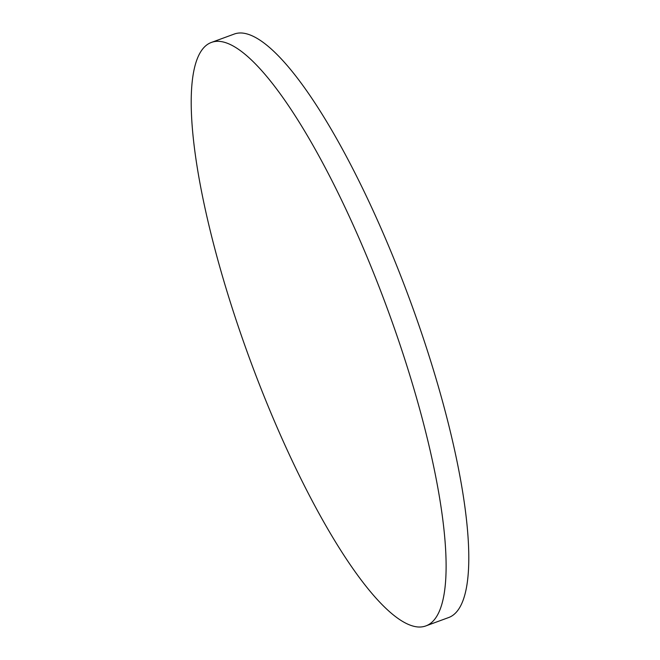 <?xml version="1.0" encoding="UTF-8"?>
<svg xmlns="http://www.w3.org/2000/svg" width="660" height="660" viewBox="0 0 660 660"><rect width="100%" height="100%" fill="white"/><g stroke="black" fill="none" stroke-linecap="round" stroke-linejoin="round"><path stroke-width="0.99" d="M218.971 41.332A310.819 73.26 -110.2 0 0 211.522 42.389A310.819 73.26 -110.2 0 0 244.588 344.718A310.819 73.26 -110.2 0 0 418.349 627A310.819 73.26 -110.2 0 0 425.791 625.936A310.819 73.26 -110.2 0 0 392.733 323.614A310.819 73.26 -110.2 0 0 218.971 41.332M425.791 625.936L448.478 617.611A310.819 73.26 -110.2 0 0 415.412 315.282A310.819 73.26 -110.2 0 0 241.651 33A310.819 73.26 -110.2 0 0 234.209 34.064L211.522 42.389"/></g></svg>
